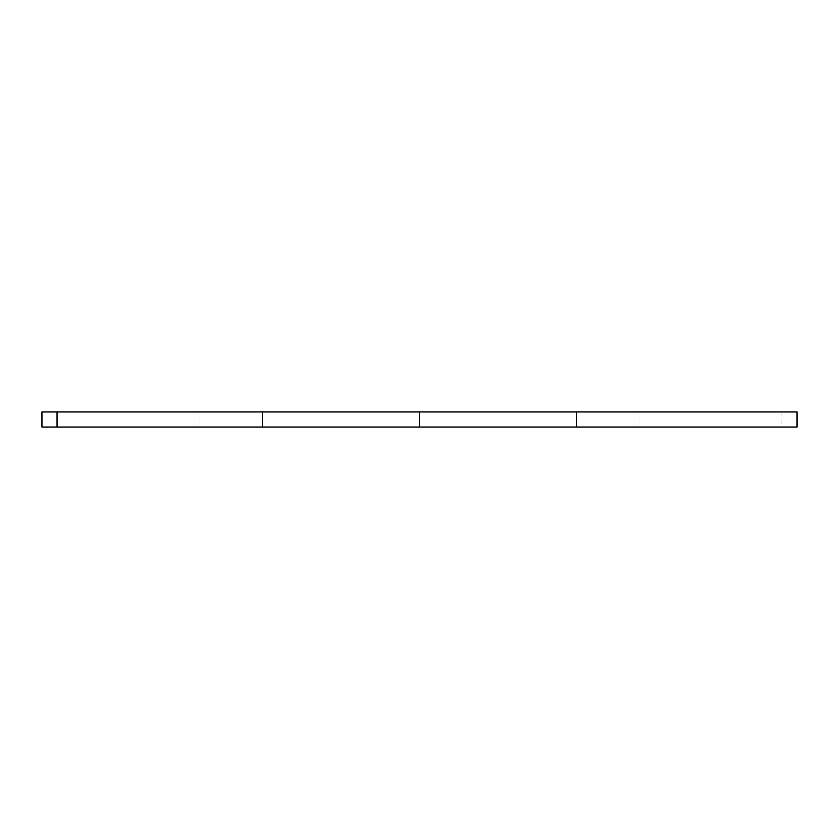 <?xml version="1.0" encoding="UTF-8"?>
<svg xmlns="http://www.w3.org/2000/svg" width="839" height="839" viewBox="0 0 839 839"><rect width="100%" height="100%" fill="white"/><g stroke="black" fill="none" stroke-linecap="round" stroke-linejoin="round"><path stroke-width="0.63" stroke-dasharray="4.2 3.15" d="M230.725 411.949L199.011 411.949L230.725 411.949M230.725 427.051L199.011 427.051L230.725 427.051M608.275 411.949L576.561 411.949L608.275 411.949M608.275 427.051L576.561 427.051L608.275 427.051M781.948 411.949L781.948 427.051L797.05 427.051L797.05 411.949L41.95 411.949L41.95 427.051L57.052 427.051L57.052 411.949M781.948 427.051L57.052 427.051M199.011 427.051L199.011 411.949L199.011 427.051M576.561 427.051L576.561 411.949L576.561 427.051M639.989 427.051L639.989 411.949L639.989 427.051M262.439 427.051L262.439 411.949L262.439 427.051"/><path stroke-width="1.26" d="M41.95 411.949L797.05 411.949L797.05 427.051L41.95 427.051L41.95 411.949M57.052 411.949L57.052 427.051M419.5 411.949L419.5 427.051"/></g></svg>
